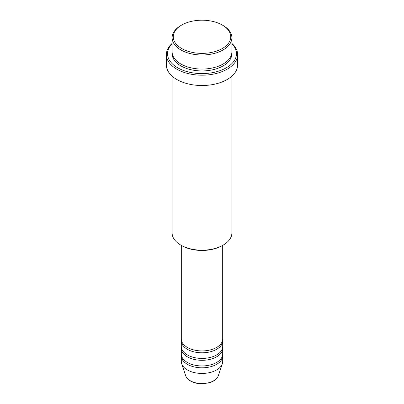 <?xml version="1.0" encoding="UTF-8"?>
<svg xmlns="http://www.w3.org/2000/svg" width="404" height="404" viewBox="0 0 404 404"><rect width="100%" height="100%" fill="white"/><g stroke="black" fill="none" stroke-linecap="round" stroke-linejoin="round"><path stroke-width="0.61" d="M181.31 245.39L181.31 338.981A20.69 11.943 0 0 0 187.37 347.425A20.69 11.943 0 0 0 209.918 350.016A20.69 11.943 0 0 0 222.69 338.981L222.69 245.39M181.376 339.921A20.69 11.943 0 0 0 181.31 340.86A20.69 11.943 0 0 0 187.37 349.303A20.69 11.943 0 0 0 209.918 351.894A20.69 11.943 0 0 0 222.69 340.86A20.69 11.943 0 0 0 222.624 339.921M181.31 340.86L181.31 346.491A20.69 11.943 0 0 0 187.37 354.934A20.69 11.943 0 0 0 209.918 357.525A20.69 11.943 0 0 0 222.69 346.491L222.69 340.86M181.376 347.425A20.69 11.943 0 0 0 181.31 348.364A20.69 11.943 0 0 0 187.37 356.813A20.69 11.943 0 0 0 209.918 359.403A20.69 11.943 0 0 0 222.69 348.364A20.69 11.943 0 0 0 222.624 347.425M181.31 348.364L181.31 353.995A20.69 11.943 0 0 0 187.37 362.444A20.69 11.943 0 0 0 209.918 365.034A20.69 11.943 0 0 0 222.69 353.995L222.69 348.364M181.376 354.934A20.69 11.943 0 0 0 181.31 355.874A20.69 11.943 0 0 0 187.37 364.317A20.69 11.943 0 0 0 209.918 366.908A20.69 11.943 0 0 0 222.69 355.874A20.69 11.943 0 0 0 222.624 354.934M181.684 48.52A28.735 16.589 0 0 0 222.316 48.52A28.735 16.589 0 0 0 222.321 25.058A28.735 16.589 0 0 0 222.316 25.058L223.129 25.528A29.886 17.256 180 0 1 231.886 37.729A29.886 17.256 180 0 1 213.438 53.666A29.886 17.256 180 0 1 180.871 49.929A29.886 17.256 180 0 1 172.114 37.729A29.886 17.256 180 0 1 180.871 25.528L181.679 25.058A28.735 16.589 0 0 0 181.684 48.52M223.129 245.132L222.321 245.602A28.735 16.589 180 0 1 181.684 245.602L180.871 245.132A29.886 17.256 0 0 0 223.129 245.132A29.886 17.256 0 0 0 231.886 232.931L231.886 76.149M172.114 43.753A34.481 19.907 0 0 0 177.619 67.761A34.481 19.907 0 0 0 222.973 69.483A34.481 19.907 0 0 0 231.886 43.753M231.886 43.42A35.633 20.574 180 0 1 237.633 54.621A35.633 20.574 180 0 1 215.635 73.629A35.633 20.574 180 0 1 176.806 69.165A35.633 20.574 180 0 1 166.367 54.621A35.633 20.574 180 0 1 172.114 43.42M172.114 37.729L172.114 51.808A29.886 17.256 0 0 0 180.871 64.004A29.886 17.256 0 0 0 213.438 67.746A29.886 17.256 0 0 0 231.886 51.808L231.886 37.729M166.367 54.621L166.367 64.943A35.633 20.574 0 0 0 176.806 79.492A35.633 20.574 0 0 0 215.635 83.951A35.633 20.574 0 0 0 237.633 64.943L237.633 54.621M181.31 355.874L181.31 361.504A20.69 11.943 0 0 0 181.684 363.767A20.69 11.943 0 0 0 187.37 369.953A20.69 11.943 0 0 0 208.06 372.922A20.69 11.943 0 0 0 222.316 363.767A20.69 11.943 0 0 0 222.69 361.504L222.69 355.874M223.129 25.528L222.321 25.058A28.735 16.589 0 0 0 181.679 25.058M172.114 76.149L172.114 232.931A29.886 17.256 0 0 0 180.871 245.132L181.679 245.602A28.735 16.589 180 0 1 181.679 245.602M190.259 380.725A16.604 9.585 0 0 0 206.868 383.113A16.604 9.585 0 0 0 218.306 375.765C217.024 379.078 213.953 381.442 209.105 382.851L201.97 383.8C197.541 383.765 193.708 382.841 190.471 381.028C188.032 379.614 186.436 377.861 185.694 375.765A16.604 9.585 0 0 0 190.259 380.725M231.84 52.742A29.886 17.256 180 0 1 214.186 69.438A29.886 17.256 180 0 1 180.871 65.882A29.886 17.256 180 0 1 172.16 52.742M218.306 375.765L222.316 363.767M185.694 375.765L181.684 363.767"/></g></svg>
